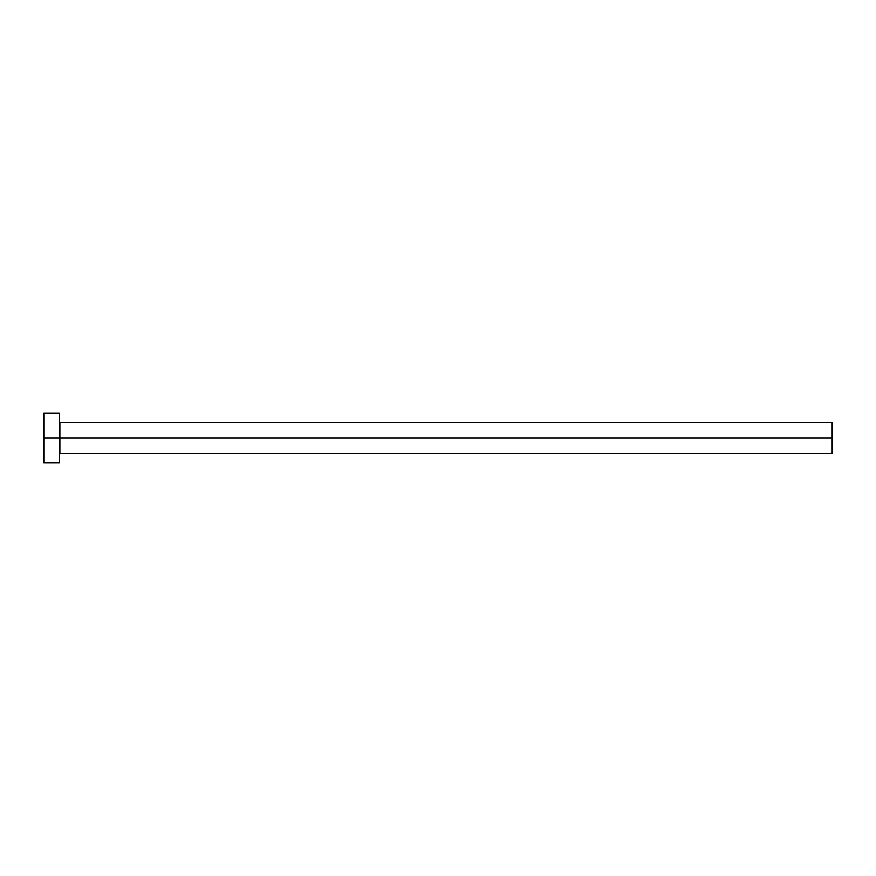 <?xml version="1.0" encoding="UTF-8"?>
<svg xmlns="http://www.w3.org/2000/svg" width="876" height="876" viewBox="0 0 876 876"><rect width="100%" height="100%" fill="white"/><g stroke="black" fill="none" stroke-linecap="round" stroke-linejoin="round"><path stroke-width="0.66" stroke-dasharray="4.38 3.29" d="M59.261 438L59.261 462.736L59.261 438L43.8 438L59.261 438L59.261 413.264L59.261 438M59.875 438L59.875 422.539L59.875 438L832.2 438L832.2 453.461L832.2 438L59.875 438L59.875 453.461L59.875 438M43.8 462.736L43.8 413.264L43.8 462.736M832.2 422.539L832.2 438L832.2 422.539"/><path stroke-width="1.31" d="M43.8 462.736L43.8 413.264L43.8 438L832.2 438L832.2 453.461L832.2 438L59.875 438L59.875 422.539L59.875 438L43.8 438L43.8 462.736L59.261 462.736L59.261 413.264L59.261 462.736M59.261 454.075L59.875 453.461L59.875 438L59.875 453.461L832.2 453.461M832.2 438L832.2 422.539L832.2 438M832.2 422.539L59.875 422.539L59.261 421.925M43.8 413.264L59.261 413.264"/></g></svg>
